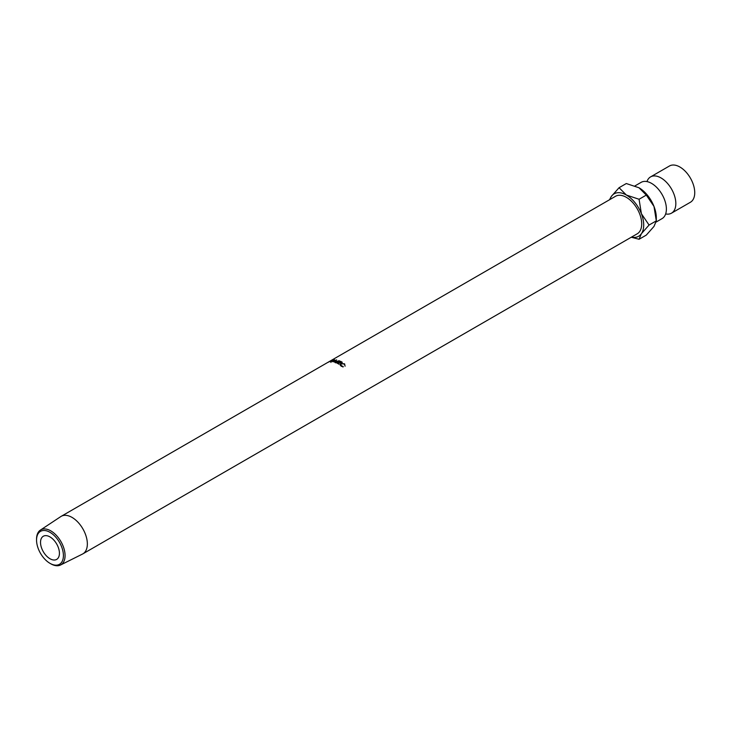 <?xml version="1.0" encoding="UTF-8"?>
<svg xmlns="http://www.w3.org/2000/svg" width="731" height="731" viewBox="0 0 731 731"><rect width="100%" height="100%" fill="white"/><g stroke="black" fill="none" stroke-linecap="round" stroke-linejoin="round"><path stroke-width="1.1" d="M646.962 181.59A20.934 12.089 60 0 1 650.563 176.902A20.934 12.089 60 0 1 661.034 177.944A20.934 12.089 60 0 1 674.713 196.392A20.934 12.089 60 0 1 671.497 213.169A20.934 12.089 60 0 1 665.649 213.945M50.814 563.811L49.982 563.336A18.997 10.965 -120 0 0 63.414 555.578A18.997 10.965 -120 0 0 49.982 532.314A18.997 10.965 -120 0 0 36.55 540.072A18.997 10.965 -120 0 0 49.982 563.336L50.814 563.811A20.166 11.641 60 0 0 60.527 565.008L82.475 554.071A21.665 12.509 60 0 0 82.859 553.86L637.222 233.801A21.665 12.509 -120 0 0 640.539 216.44A21.665 12.509 -120 0 0 626.385 197.352A21.665 12.509 -120 0 0 615.548 196.274L330.686 360.748A21.665 12.509 60 0 1 331.07 360.538L328.859 362.009A21.665 12.509 60 0 0 328.566 362.11L329.215 361.671M36.55 540.072L36.55 539.112A20.166 11.641 60 0 1 40.379 530.103A20.166 11.641 60 0 1 50.814 530.88A20.166 11.641 60 0 1 64.081 548.972A20.166 11.641 60 0 1 60.527 565.008M49.982 558.74A13.359 7.712 60 0 1 41.247 546.962A13.359 7.712 60 0 1 43.303 536.252A13.359 7.712 60 0 1 49.982 536.91A13.359 7.712 60 0 1 58.708 548.689A13.359 7.712 60 0 1 56.662 559.398A13.359 7.712 60 0 1 49.982 558.74M40.379 530.103L60.819 516.561A21.665 12.509 60 0 1 61.194 516.333A21.665 12.509 60 0 1 72.031 517.402A21.665 12.509 60 0 1 86.185 536.499A21.665 12.509 60 0 1 82.859 553.86M344.858 365.345L344.237 364.02L341.359 363.746L340.783 364.495L341.432 365.664L343.204 366.679L341.094 365.865L340.317 364.504L341.085 363.526L344.593 363.837L344.858 365.345M341.514 361.818A21.665 12.509 60 0 1 342.309 362.302L341.962 362.494A21.665 12.509 60 0 0 341.176 362.019A21.665 12.509 60 0 0 340.381 361.58L339.358 362.174A21.665 12.509 60 0 1 340.153 362.603A21.665 12.509 60 0 1 340.938 363.088L340.6 363.289A21.665 12.509 60 0 0 339.805 362.804A21.665 12.509 60 0 0 339.02 362.375L337.731 363.115A21.665 12.509 60 0 1 338.526 363.545A21.665 12.509 60 0 1 339.312 364.029L338.974 364.221A21.665 12.509 60 0 0 338.179 363.746A21.665 12.509 60 0 0 337.092 363.161L340.427 361.233A21.665 12.509 60 0 1 341.514 361.818M650.563 176.902L669.459 165.992A20.934 12.089 60 0 1 679.931 167.034A20.934 12.089 60 0 1 693.609 185.482A20.934 12.089 60 0 1 690.402 202.259L671.497 213.169M635.001 185.893L641.114 182.357A20.934 12.089 60 0 1 651.586 183.399A20.934 12.089 60 0 1 653.724 184.815A20.934 12.089 60 0 1 666.233 206.48A20.934 12.089 60 0 1 662.048 218.624L656.182 222.014M631.502 237.109A24.498 14.145 -120 0 0 641.389 233.701L649.064 225.038L641.389 213.699L639.068 199.261L626.385 195.04L619.066 187.712L626.303 183.536L638.985 187.766A24.498 14.145 60 0 1 653.989 206.425L656.31 220.863L653.989 226.427L646.305 235.09L639.068 239.275L641.389 233.701A24.498 14.145 -120 0 0 641.389 213.699A24.498 14.145 -120 0 0 626.385 195.04A24.498 14.145 -120 0 0 611.381 196.374A24.498 14.145 -120 0 0 609.837 199.581M649.064 225.038L656.31 220.863L656.31 217.765A24.498 14.145 -120 0 0 653.989 206.425L646.305 195.086L638.985 187.766M631.264 237.246L639.068 239.275M619.066 187.712L611.381 196.374L609.49 199.773M639.068 199.261L646.305 195.086M334.551 362.147L335.794 360.474L333.089 361.808A21.665 12.509 60 0 0 332.806 361.763L336.552 359.908A21.665 12.509 60 0 1 336.598 359.917L335.182 361.818L339.266 360.712A21.665 12.509 60 0 1 339.312 360.73L336.415 362.841A21.665 12.509 60 0 0 336.114 362.713L338.197 361.196L334.624 362.174A21.665 12.509 60 0 0 334.551 362.147M330.686 360.748A21.665 12.509 60 0 0 330.595 360.794L327.26 362.722A21.665 12.509 60 0 1 327.351 362.667A21.665 12.509 60 0 1 327.47 362.603L329.014 361.708A21.665 12.509 60 0 1 329.188 361.617M334.533 360.712L334.158 359.698L334.003 360.739L330.677 361.717L330.924 360.94L334.771 359.88M330.677 361.717L330.96 361.013M331.061 361.681L333.729 360.721L333.829 359.899L331.17 360.886L331.006 361.525L331.17 360.886M334.04 361.735L333.829 359.899M330.924 360.639L330.924 360.639A21.665 12.509 60 0 0 330.467 360.867L331.052 360.73M336.041 361.479L335.794 360.474M338.325 362.165L338.197 361.196M335.365 362.804L335.182 361.818M340.783 364.495L340.683 365.473M341.432 365.664L341.276 366.469M343.15 366.332L342.93 367.081M340.317 364.504L340.235 365.354L341.021 364.394L341.085 363.526M344.593 363.837L345.078 366.204M61.194 516.333L327.351 362.667M330.96 362.466L330.531 361.443M334.67 361.059L334.332 360.054"/></g></svg>
